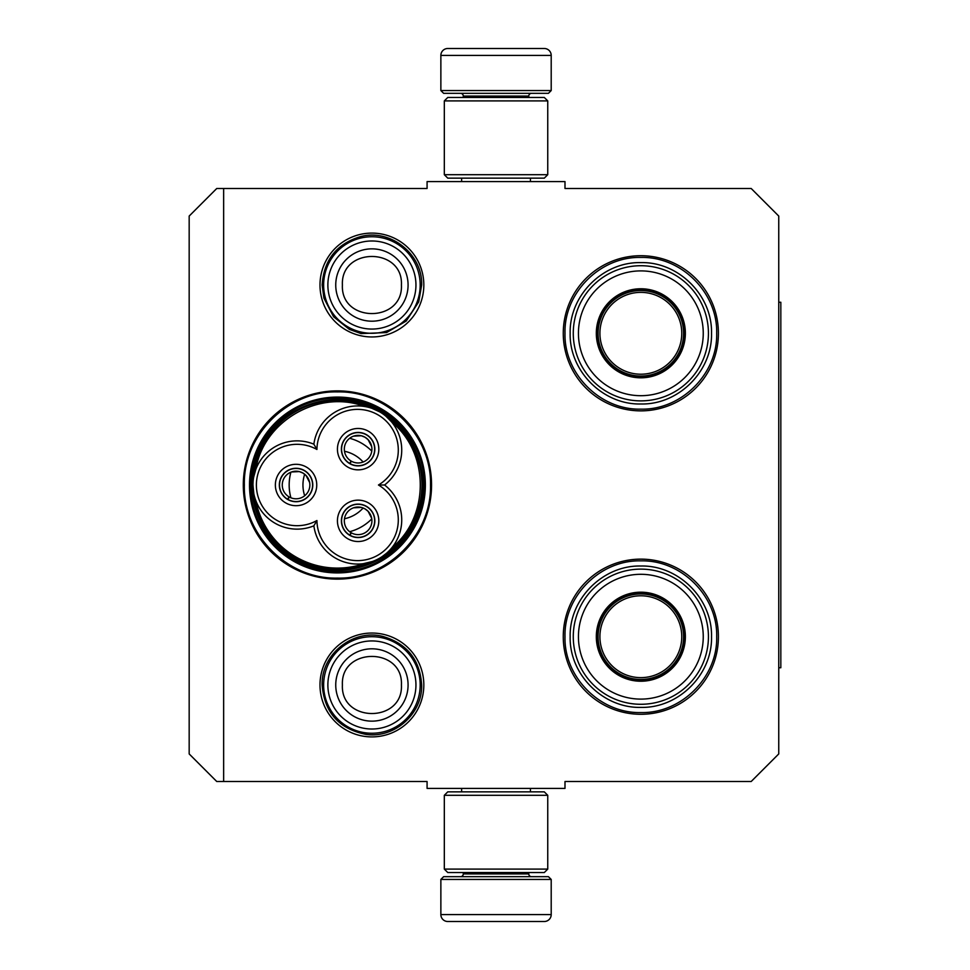 <?xml version="1.0" encoding="UTF-8"?>
<svg xmlns="http://www.w3.org/2000/svg" width="970" height="970" viewBox="0 0 970 970"><rect width="100%" height="100%" fill="white"/><g stroke="black" fill="none" stroke-linecap="round" stroke-linejoin="round"><path stroke-width="1.45" d="M223.646 188.483L223.646 781.517L427.079 781.517L427.079 788.416L564.989 788.416L564.989 781.517L751.18 781.517L778.752 753.932L778.752 216.067L751.18 188.483L564.989 188.483L564.989 181.584L427.079 181.584L427.079 188.483L216.759 188.483L189.174 216.067L189.174 753.932L216.759 781.517L223.646 781.517M371.91 233.103A51.919 51.919 0 0 0 319.991 285.022A51.919 51.919 0 0 0 371.91 336.954A51.919 51.919 0 0 0 423.829 285.022A51.919 51.919 0 0 0 371.91 233.103M371.91 736.897A51.919 51.919 0 0 1 319.991 684.978A51.919 51.919 0 0 1 371.91 633.046A51.919 51.919 0 0 1 423.829 684.978A51.919 51.919 0 0 1 371.91 736.897M337.427 579.126A94.126 94.126 0 0 1 243.3 485A94.126 94.126 0 0 1 337.427 390.874A94.126 94.126 0 0 1 431.553 485A94.126 94.126 0 0 1 337.427 579.126M640.843 714.284A77.576 77.576 0 0 1 563.267 636.708A77.576 77.576 0 0 1 640.843 559.132A77.576 77.576 0 0 1 718.418 636.708A77.576 77.576 0 0 1 640.843 714.284M640.843 410.868A77.576 77.576 0 0 1 563.267 333.292A77.576 77.576 0 0 1 640.843 255.716A77.576 77.576 0 0 1 718.418 333.292A77.576 77.576 0 0 1 640.843 410.868M337.427 397.082A87.918 87.918 0 0 0 249.508 485A87.918 87.918 0 0 0 337.427 572.918A87.918 87.918 0 0 0 425.357 485A87.918 87.918 0 0 0 337.427 397.082M640.843 257.438C681.376 256.407 717.739 292.758 716.697 333.292C717.739 373.826 681.376 410.189 640.843 409.146C600.309 410.189 563.946 373.826 564.989 333.292C563.946 292.758 600.309 256.407 640.843 257.438M337.427 391.904C387.175 390.631 431.795 435.251 430.522 485C431.795 534.749 387.175 579.369 337.427 578.096C287.69 579.369 243.058 534.749 244.343 485C243.058 435.251 287.69 390.631 337.427 391.904M640.843 560.854C681.376 559.811 717.739 596.174 716.697 636.708C717.739 677.242 681.376 713.593 640.843 712.562C600.309 713.593 563.946 677.242 564.989 636.708C563.946 596.174 600.309 559.811 640.843 560.854M323.64 285.022A48.27 48.27 0 0 1 371.91 236.753A48.27 48.27 0 0 1 420.18 285.022A48.27 48.27 0 0 1 371.91 333.292A48.27 48.27 0 0 1 323.64 285.022M327.872 285.022A44.038 44.038 0 0 1 371.91 240.984A44.038 44.038 0 0 1 415.948 285.022A44.038 44.038 0 0 1 371.91 329.06A44.038 44.038 0 0 1 327.872 285.022M323.64 684.978A48.27 48.27 0 0 1 371.91 636.708A48.27 48.27 0 0 1 420.18 684.978A48.27 48.27 0 0 1 371.91 733.247A48.27 48.27 0 0 1 323.64 684.978M327.872 684.978A44.038 44.038 0 0 1 371.91 640.94A44.038 44.038 0 0 1 415.948 684.978A44.038 44.038 0 0 1 371.91 729.016A44.038 44.038 0 0 1 327.872 684.978M551.202 90.562L440.865 90.562L443.629 93.326L548.438 93.326L551.202 90.562L551.202 55.399A6.899 6.899 -137.2 0 0 544.303 48.5L525.388 48.5M461.623 181.584L461.623 178.14M530.444 181.584L530.444 178.14M528.783 97.461L528.783 96.078L463.284 96.078L463.284 97.461M460.52 93.326A2.752 2.752 137.8 0 1 463.284 96.078M531.548 93.326A2.752 2.752 -137.8 0 0 528.783 96.078M440.865 90.562L440.865 55.399L551.202 55.399M466.679 48.5L447.764 48.5A6.899 6.899 137.2 0 0 440.865 55.399M522.842 48.5L520.162 48.5M471.893 48.5L469.225 48.5M447.764 48.5L544.303 48.5M440.865 879.438L551.202 879.438L548.438 876.674L443.629 876.674L440.865 879.438L440.865 914.601A6.899 6.899 42.8 0 0 447.764 921.5L466.679 921.5M530.444 788.416L530.444 791.86M461.623 788.416L461.623 791.86M463.284 872.539L463.284 873.921L528.783 873.921L528.783 872.539M531.548 876.674A2.752 2.752 -42.2 0 1 528.783 873.921M460.52 876.674A2.752 2.752 42.2 0 0 463.284 873.921M551.202 879.438L551.202 914.601L440.865 914.601M525.388 921.5L544.303 921.5A6.899 6.899 -42.8 0 0 551.202 914.601M469.225 921.5L522.842 921.5M544.303 921.5L447.764 921.5M520.162 921.5L471.893 921.5M547.747 174.697L544.303 178.14L447.764 178.14L444.321 174.697L547.747 174.697L547.747 100.904L444.321 100.904L447.764 97.461L544.303 97.461L547.747 100.904M444.321 100.904L444.321 174.697M444.321 795.303L447.764 791.86L544.303 791.86L547.747 795.303L444.321 795.303L444.321 869.096L547.747 869.096L544.303 872.539L447.764 872.539L444.321 869.096M547.747 869.096L547.747 795.303M293.898 557.386A84.475 84.475 0 0 0 379.658 558.162A84.475 84.475 0 0 0 379.658 411.838A84.475 84.475 0 0 0 252.964 485.012A84.475 84.475 0 0 0 293.898 557.386M372.48 561.484L363.168 563.716M313.868 444.175A44.135 44.135 -90 0 0 257.486 465.539A44.135 44.135 -90 0 0 313.868 525.825A44.135 44.135 150 0 0 379.67 558.15A44.135 44.135 150 0 0 384.569 485A44.135 44.135 30 0 0 379.67 411.85A44.135 44.135 30 0 0 313.868 444.175L316.923 449.474A40.679 40.679 0 0 0 261.706 464.909A40.679 40.679 0 0 0 316.923 520.526A40.679 40.679 0 0 0 377.948 555.167A40.679 40.679 0 0 0 378.458 485A40.679 40.679 0 0 0 377.948 414.833A40.679 40.679 0 0 0 316.923 449.474M371.789 408.273L379.573 411.789M313.868 525.825L316.923 520.526M385.951 416.239L391.371 421.659M391.322 548.402L391.783 547.856C429.758 517.046 429.758 452.966 391.783 422.144M386.69 553.13L382.119 556.634M255.474 499.695L256.395 502.072M253.667 477.131L255.825 469.359C263.513 421.065 319.009 389.018 364.684 406.503M256.056 468.752L255.825 469.359M343.635 440.804A16.72 16.72 0 0 0 349.758 463.648A16.72 16.72 0 0 0 372.601 457.525A16.72 16.72 0 0 0 366.478 434.681A16.72 16.72 0 0 0 343.635 440.804M368.467 431.25A20.685 20.685 0 0 0 340.203 438.828A20.685 20.685 0 0 0 347.769 467.079A20.685 20.685 0 0 0 376.033 459.513A20.685 20.685 0 0 0 368.467 431.25M281.579 476.634A16.72 16.72 0 0 0 287.69 499.477A16.72 16.72 0 0 0 310.533 493.366A16.72 16.72 0 0 0 304.422 470.523A16.72 16.72 0 0 0 281.579 476.634M306.399 467.079A20.685 20.685 0 0 0 278.135 474.657A20.685 20.685 0 0 0 285.713 502.921A20.685 20.685 0 0 0 313.977 495.343A20.685 20.685 0 0 0 306.399 467.079M343.635 512.475A16.72 16.72 0 0 0 349.758 535.319A16.72 16.72 0 0 0 372.601 529.196A16.72 16.72 0 0 0 366.478 506.352A16.72 16.72 0 0 0 343.635 512.475M368.467 502.921A20.685 20.685 0 0 0 340.203 510.487A20.685 20.685 0 0 0 347.769 538.75A20.685 20.685 0 0 0 376.033 531.172A20.685 20.685 0 0 0 368.467 502.921M384.569 485L378.458 485M253.813 493.609L252.964 485.012M294.674 559.047C336.057 584.595 396.075 565.498 415.099 520.757C433.881 482.248 417.755 431.541 380.179 410.953C338.809 385.405 278.79 404.502 259.754 449.243C240.984 487.752 257.098 538.459 294.674 559.047M293.983 560.248A86.888 86.888 0 0 0 412.674 528.444A86.888 86.888 0 0 0 380.87 409.752A86.888 86.888 0 0 0 262.191 441.556A86.888 86.888 0 0 0 293.983 560.248M354.668 455.136A34.483 34.483 0 0 0 344.483 451.256A34.483 34.483 0 0 1 363.132 462.011A34.483 34.483 0 0 0 354.668 455.136M304.677 474.233A34.483 34.483 0 0 0 304.677 495.767A34.483 34.483 0 0 1 304.677 474.233M363.132 507.989A34.483 34.483 0 0 1 344.483 518.744A34.483 34.483 0 0 0 363.132 507.989M371.777 451.086A48.27 48.27 0 0 0 349.637 438.294M290.891 472.22A48.27 48.27 0 0 0 290.891 497.78M371.777 518.914A48.27 48.27 0 0 1 349.637 531.705M307.999 491.899A13.786 13.786 0 0 1 289.315 497.028L287.932 499.417A16.551 16.551 0 0 0 312.607 484.939A16.551 16.551 0 0 0 287.835 470.644A16.551 16.551 0 0 0 287.629 499.247L289.012 496.858A13.786 13.786 0 0 1 284.113 478.101A13.786 13.786 0 0 1 302.955 473.057A13.786 13.786 0 0 1 307.999 491.899M291.509 471.978L299.293 471.59L302.955 473.057L306.047 475.494L309.6 482.429M370.067 456.07A13.786 13.786 0 0 1 351.37 461.199L349.988 463.587A16.551 16.551 0 0 0 374.662 449.11A16.551 16.551 0 0 0 349.891 434.803A16.551 16.551 0 0 0 349.697 463.417L351.079 461.029A13.786 13.786 0 0 1 346.169 442.271A13.786 13.786 0 0 1 365.011 437.228A13.786 13.786 0 0 1 370.067 456.07M353.577 436.148L361.361 435.76L365.011 437.228L368.103 439.665L371.668 446.588M370.067 527.728A13.786 13.786 0 0 1 351.37 532.857L349.988 535.246A16.551 16.551 0 0 0 374.662 520.769A16.551 16.551 0 0 0 349.891 506.473A16.551 16.551 0 0 0 349.697 535.076L351.079 532.688A13.786 13.786 0 0 1 346.169 513.93A13.786 13.786 0 0 1 365.011 508.886A13.786 13.786 0 0 1 370.067 527.728M353.577 507.807L361.361 507.431L365.011 508.886L368.103 511.323L371.668 518.259M640.843 377.087A43.783 43.783 0 0 1 597.059 333.292A43.783 43.783 0 0 1 640.843 289.509A43.783 43.783 0 0 1 684.626 333.292A43.783 43.783 0 0 1 640.843 377.087M640.843 377.815A44.523 44.523 0 0 0 685.366 333.292A44.523 44.523 0 0 0 640.843 288.769A44.523 44.523 0 0 0 596.32 333.292A44.523 44.523 0 0 0 640.843 377.815M640.843 270.897A62.407 62.407 0 0 0 578.435 333.292A62.407 62.407 0 0 0 640.843 395.699A62.407 62.407 0 0 0 703.25 333.292A62.407 62.407 0 0 0 640.843 270.897M640.843 400.877A67.573 67.573 0 0 0 708.427 333.292A67.573 67.573 0 0 0 640.843 265.719A67.573 67.573 0 0 0 573.27 333.292A67.573 67.573 0 0 0 640.843 400.877M570.166 333.292C569.196 295.523 603.073 261.645 640.843 262.615C678.612 261.645 712.489 295.523 711.519 333.292C712.489 371.061 678.612 404.939 640.843 403.981C603.073 404.939 569.196 371.061 570.166 333.292M599.921 333.292A40.922 40.922 0 0 1 640.843 292.37A40.922 40.922 0 0 1 681.764 333.292A40.922 40.922 0 0 1 640.843 374.214A40.922 40.922 0 0 1 599.921 333.292M598.09 333.292A42.753 42.753 0 0 1 640.843 290.539A42.753 42.753 0 0 1 683.595 333.292A42.753 42.753 0 0 1 640.843 376.045A42.753 42.753 0 0 1 598.09 333.292M640.843 680.491A43.783 43.783 0 0 1 597.059 636.708A43.783 43.783 0 0 1 640.843 592.912A43.783 43.783 0 0 1 684.626 636.708A43.783 43.783 0 0 1 640.843 680.491M640.843 681.231A44.523 44.523 0 0 0 685.366 636.708A44.523 44.523 0 0 0 640.843 592.185A44.523 44.523 0 0 0 596.32 636.708A44.523 44.523 0 0 0 640.843 681.231M640.843 574.301A62.407 62.407 0 0 0 578.435 636.708A62.407 62.407 0 0 0 640.843 699.103A62.407 62.407 0 0 0 703.25 636.708A62.407 62.407 0 0 0 640.843 574.301M640.843 704.281A67.573 67.573 0 0 0 708.427 636.708A67.573 67.573 0 0 0 640.843 569.123A67.573 67.573 0 0 0 573.27 636.708A67.573 67.573 0 0 0 640.843 704.281M570.166 636.708C569.196 598.939 603.073 565.061 640.843 566.019C678.612 565.061 712.489 598.939 711.519 636.708C712.489 674.477 678.612 708.355 640.843 707.385C603.073 708.355 569.196 674.477 570.166 636.708M599.921 636.708A40.922 40.922 0 0 1 640.843 595.786A40.922 40.922 0 0 1 681.764 636.708A40.922 40.922 0 0 1 640.843 677.63A40.922 40.922 0 0 1 599.921 636.708M598.09 636.708A42.753 42.753 0 0 1 640.843 593.955A42.753 42.753 0 0 1 683.595 636.708A42.753 42.753 0 0 1 640.843 679.461A42.753 42.753 0 0 1 598.09 636.708M778.752 302.264L780.826 302.264L780.826 667.736L778.752 667.736M408.079 285.022A36.169 36.169 180 0 0 371.91 248.853A36.169 36.169 180 0 0 335.741 285.022A36.169 36.169 0 0 0 371.91 321.191A36.169 36.169 0 0 0 408.079 285.022M401.422 285.022C403.265 246.962 340.555 246.962 342.398 285.022C340.555 323.083 403.265 323.083 401.422 285.022M408.079 684.978A36.169 36.169 180 0 0 371.91 648.809A36.169 36.169 180 0 0 335.741 684.978A36.169 36.169 0 0 0 371.91 721.146A36.169 36.169 0 0 0 408.079 684.978M401.422 684.978C403.265 646.917 340.555 646.917 342.398 684.978C340.555 723.038 403.265 723.038 401.422 684.978M255.825 500.641A83.093 83.093 0 0 0 364.684 563.497M421.659 684.978C419.998 659.733 407.036 643.546 382.762 636.417C353.044 628.693 321.106 654.277 322.161 684.978C324.307 712.319 338.809 728.773 365.678 734.338C394.244 738.837 422.556 713.884 421.659 684.978M421.659 285.022C422.726 254.334 390.777 228.738 361.058 236.474C336.784 243.591 323.822 259.778 322.161 285.022L323.919 298.154L333.571 316.741L349.321 329.351L361.058 333.583L386.545 332.577L406.248 321.021L418.725 301.876L421.659 285.022"/></g></svg>
